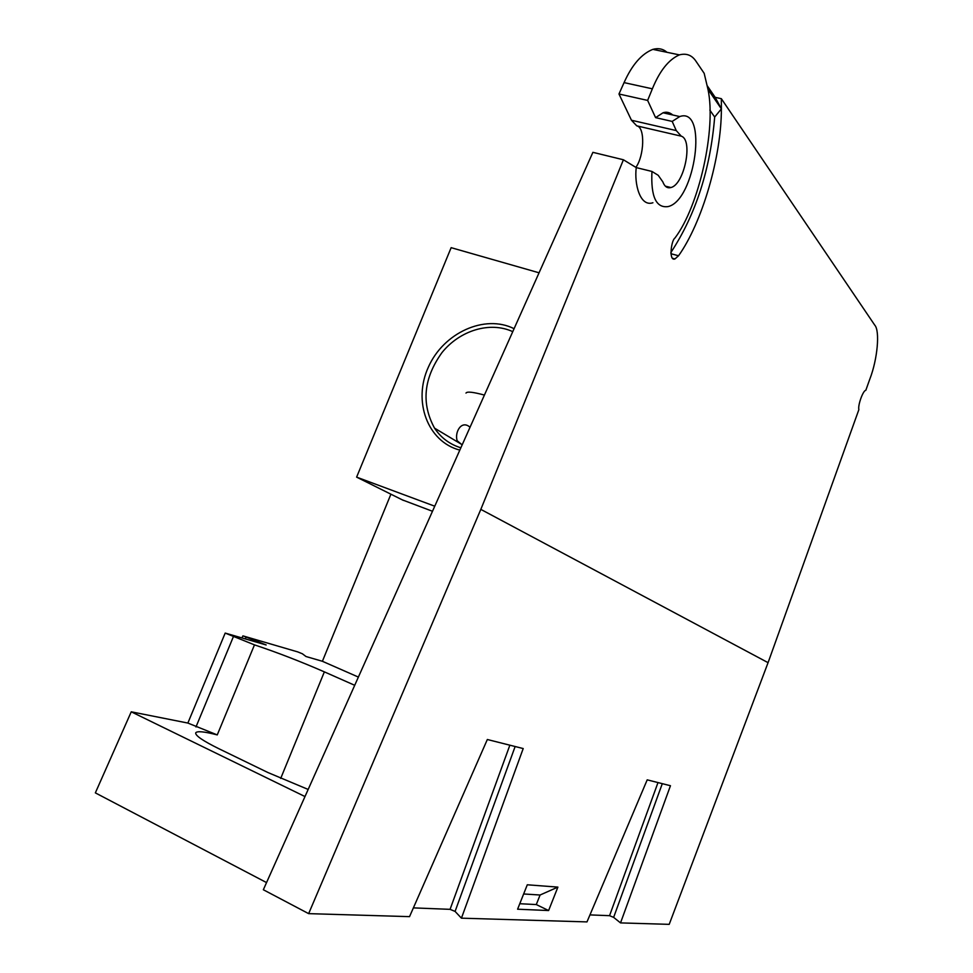 <?xml version="1.0" encoding="UTF-8"?>
<svg xmlns="http://www.w3.org/2000/svg" width="973" height="973" viewBox="0 0 973 973"><rect width="100%" height="100%" fill="white"/><g stroke="black" fill="none" stroke-linecap="round" stroke-linejoin="round"><path stroke-width="1.46" d="M666.979 52.299C663.124 48.869 658.417 47.884 652.859 49.368C641.572 53.843 631.976 64.923 624.07 82.608L618.974 94.004L631.465 120.238L636.756 125.845C645.367 127.159 644.223 156.106 635.856 167.368M636.756 125.845L681.27 136.171C693.445 139.869 684.214 184.748 670.884 187.534C667.296 188.494 664.608 186.609 662.832 181.866L658.198 175.286L651.959 171.455L636.245 167.599L623.413 159.779L592.898 152.335L263.342 889.748L308.648 913.635L409.536 916.639L487.339 739.504L523.206 748.553L461.433 918.171L586.987 921.905L647.203 779.847L670.458 785.722L620.531 922.903L669.205 924.35L768.074 662.662L858.879 409.597C857.639 405.51 863.112 390.246 865.8 390.343L869.935 378.789C877.464 359.39 880.139 330.82 874.715 325.079L721.346 98.687L715.167 97.336L707.383 85.965M681.27 136.171L676.259 130.577L631.465 120.238M618.974 94.004L647.629 100.414L655.583 117.636L672.185 121.418L676.259 130.577M624.07 82.608L652.36 88.823L647.629 100.414M652.36 88.823C659.694 70.847 668.719 59.523 679.397 54.877C686.524 53.004 692.119 55.23 696.182 61.542L704.172 73.328L707.979 89.334C716.493 129.081 698.894 206.617 674.909 238.069C671.224 240.38 668.536 261.542 674.958 258.94L678.546 255.765C702.105 222.744 721.443 156.835 721.382 108.879L721.346 98.687M304.999 796.559L131.246 711.81L95.354 792.873L266.541 882.584M413.379 907.882L450.073 909.341L455.084 911.421L461.433 918.171M589.954 914.9L609.548 915.678L613.635 917.369L620.531 922.903M358.392 677.086L322.391 661.275L390.915 494.187M402.348 499.879L432.486 511.275M354.719 685.296L324.362 671.869C300.28 661.372 276.989 652.372 254.476 644.868L225.189 633.082L266.164 644.965L243.408 636.014L297.726 651.898L302.384 653.783L305.996 656.52L322.391 661.275M131.246 711.81L187.862 723.061L217.259 734.907C204.172 731.526 196.996 730.857 195.707 732.864C195.196 735.552 202.931 740.854 218.937 748.748L267.818 772.489L308.173 789.444M623.413 159.779L480.82 509.378L308.648 913.635M651.959 171.455C650.73 196.51 656.082 208.222 668.037 206.592C695.306 200.645 708.356 106.385 679.738 116.565L672.185 121.418M636.245 167.599C634.128 184.165 640.112 207.176 652.919 202.749M668.159 187.704L668.573 186.962M672.744 114.984C669.655 112.333 666.42 111.603 663.027 112.783L655.583 117.636M768.074 662.662L480.82 509.378M715.167 97.336L721.382 108.879L707.979 89.334M527.293 884.785L557.894 887.108L548.614 910.546L517.6 909.208L527.293 884.785M225.189 633.082L187.862 723.061M670.835 252.579C695.695 214.729 710.314 169.533 714.681 117.028L721.382 108.879M714.681 117.028L709.852 110.131M548.614 910.546L536.293 904.562L540.076 895.014L557.894 887.108M540.076 895.014L523.644 893.968M519.777 903.722L536.293 904.562M539.066 272.805L451.144 247.665L356.617 477.135L403.394 500.402M434.761 506.203L356.617 477.135M514.085 328.692C484.676 313.89 443.42 332.888 428.363 367.149C412.71 401.168 427.415 441.62 459.815 450.122M512.759 331.659C490.112 321.126 459.84 330.346 441.973 352.591C423.583 378.302 421.102 403.491 434.542 428.144C440.976 437.814 449.757 444.369 460.861 447.799M470.032 427.281C461.543 419.472 454.391 432.34 457.176 440.733L462.163 444.88M465.994 393.08C466.955 391.353 473.097 392.022 484.42 395.074M662.297 783.654L613.635 917.369M609.548 915.678L657.991 782.572M515.143 746.522L455.084 911.421M450.073 909.341L509.864 745.184M246.011 637.339L245.281 638.908M233.374 636.719L195.962 726.965M217.259 734.907L254.476 644.868M324.362 671.869L280.698 778.424M678.546 255.765L670.896 253.71M670.884 187.534L665.35 186.159M679.397 54.877L652.859 49.368M679.738 116.565L663.039 112.783M242.873 635.916L241.936 637.935M672.513 258.283L674.958 258.94M461.409 444.26L434.542 428.144"/></g></svg>
